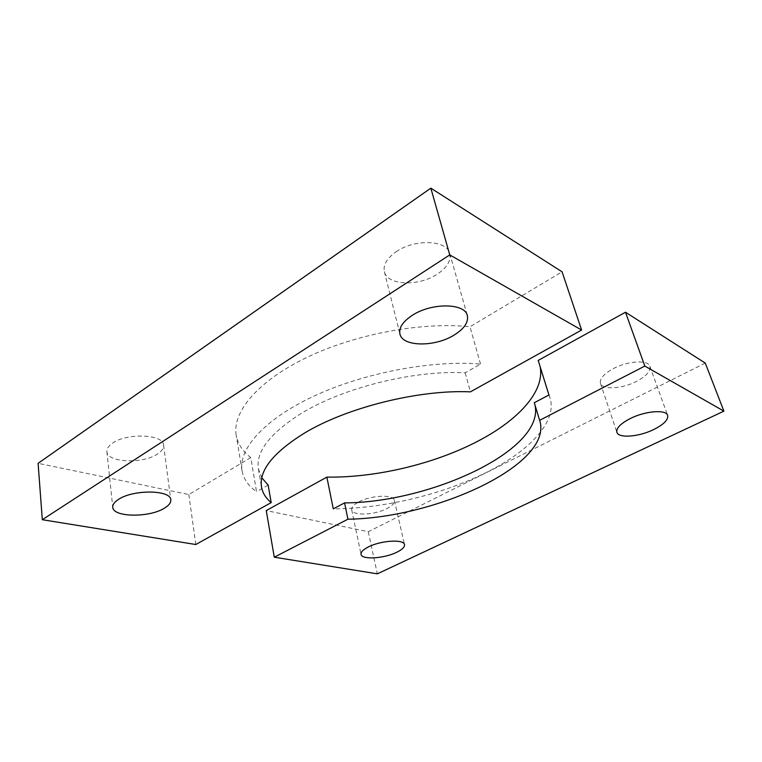 <?xml version="1.0" encoding="UTF-8"?>
<svg xmlns="http://www.w3.org/2000/svg" width="762" height="762" viewBox="0 0 762 762"><rect width="100%" height="100%" fill="white"/><g stroke="black" fill="none" stroke-linecap="round" stroke-linejoin="round"><path stroke-width="0.57" stroke-dasharray="3.81 2.86" d="M395.992 251.87C414.48 238.63 447.17 239.944 449.742 253.498C451.199 260.709 447.065 267.576 437.34 274.11C418.814 286.693 387.077 285.531 384.353 271.596C383.029 264.919 386.906 258.347 395.992 251.87M112.452 443.208C126.93 432.587 163.687 434.283 163.592 445.122C163.887 448.189 161.877 451.133 157.572 453.952C143.142 464.087 107.166 462.753 106.88 451.609C106.642 448.742 108.499 445.941 112.452 443.208M242.04 470.697L236.191 435.159C237.763 443.884 242.621 451.361 250.765 457.591L256.537 491.681C248.374 485.927 243.535 478.927 242.04 470.697C238.22 449.151 264.052 419.405 313.896 396.135C363.626 372.885 431.968 359.912 480.546 364.065L465.172 372.818C414.099 369.894 342.309 387.858 300.58 413.842C269.719 433.568 255.661 451.952 258.404 468.992L261.795 477.793M465.172 372.818L470.411 391.858M236.191 435.159C232.172 412.337 257.308 381.438 306.105 357.778C354.806 334.147 421.948 321.631 469.983 326.765L562.07 271.805M250.765 457.591L188.833 494.548L38.1 463.315M268.138 485.07L256.537 491.681M188.833 494.548L195.805 544.516M480.546 364.065L469.983 326.765M548.935 394.992L550.021 397.888C557.46 422.024 528.971 451.333 486.366 472.459C441.97 494.7 383.048 508.702 333.27 508.873M358.854 501.891C371.132 495.09 393.84 494.252 394.373 500.396C394.745 503.034 392.259 505.758 386.906 508.568C374.666 515.15 352.406 516.064 351.72 509.835C351.349 507.321 353.73 504.673 358.854 501.891M613.191 368.703C627.669 360.826 648.186 359.588 649.891 366.312C650.843 371.065 646.424 376.066 636.632 381.324C622.202 388.934 602.237 390.144 600.456 383.343C599.484 378.847 603.733 373.971 613.191 368.703M534.895 404.689L534.295 402.717M538.201 360.426L540.134 366.665M705.279 363.093L368.284 531.724L266.252 510.588M368.284 531.724L377.323 573.843M449.742 253.498L467.344 315.601M163.592 445.122L170.783 499.843M258.404 468.992L261.518 487.089M106.88 451.609L112.766 507.225M384.353 271.596L399.917 333.985M394.373 500.396L404.498 544.63M649.891 366.312L667.645 415.433M534.619 403.698L539.944 421.272M600.456 383.343L616.896 432.302M351.72 509.835L361.036 554.326M550.021 397.888L539.334 363.503"/><path stroke-width="1.14" d="M412.328 315.316C431.616 302.524 465.096 303.009 467.344 315.601C468.64 322.278 464.22 328.784 454.085 335.09C434.807 347.224 402.365 346.901 399.917 333.985C398.717 327.793 402.85 321.574 412.328 315.316M118.558 499.367C133.483 489.242 171.04 489.89 170.783 499.843C171.04 502.653 168.954 505.416 164.516 508.111C149.647 517.769 112.938 517.465 112.766 507.225C112.547 504.606 114.481 501.987 118.558 499.367M261.795 477.793L268.138 485.07L271.205 502.606L195.805 544.516L42.31 519.713L449.761 254.908L581.606 330.041L470.411 391.858C419.033 389.449 346.558 407.537 304.352 433.168C273.139 452.609 258.861 470.583 261.518 487.089C262.604 493.004 265.833 498.177 271.205 502.606M42.31 519.713L38.1 463.315L430.844 188.157L562.07 271.805L581.606 330.041M430.844 188.157L449.761 254.908M723.9 411.137L705.279 363.093L625.488 312.23L538.201 360.426L548.935 394.992L534.295 402.717L539.629 420.329L644.823 366.065L723.9 411.137L377.323 573.843L274.282 557.193L347.939 519.198L344.567 502.901L333.27 508.873L326.869 477.117C376.133 477.812 434.302 463.972 477.85 441.188C517.912 420.424 544.982 391.611 540.134 366.665M368.446 546.897C381.057 540.391 404.108 539.048 404.498 544.63C404.812 547.03 402.222 549.583 396.726 552.279C384.172 558.584 361.598 559.984 361.036 554.326C360.721 552.04 363.188 549.564 368.446 546.897M630.326 418.519C645.3 410.909 666.159 409.27 667.645 415.433C668.436 419.786 663.769 424.501 653.653 429.568C638.747 436.921 618.468 438.521 616.896 432.302C616.067 428.187 620.544 423.596 630.326 418.519M347.939 519.198C435.759 518.103 552.393 464.753 539.944 421.272L539.629 420.329M344.567 502.901C431.263 502.549 545.783 449.494 534.895 404.689M274.282 557.193L266.252 510.588L326.869 477.117M625.488 312.23L644.823 366.065"/></g></svg>
